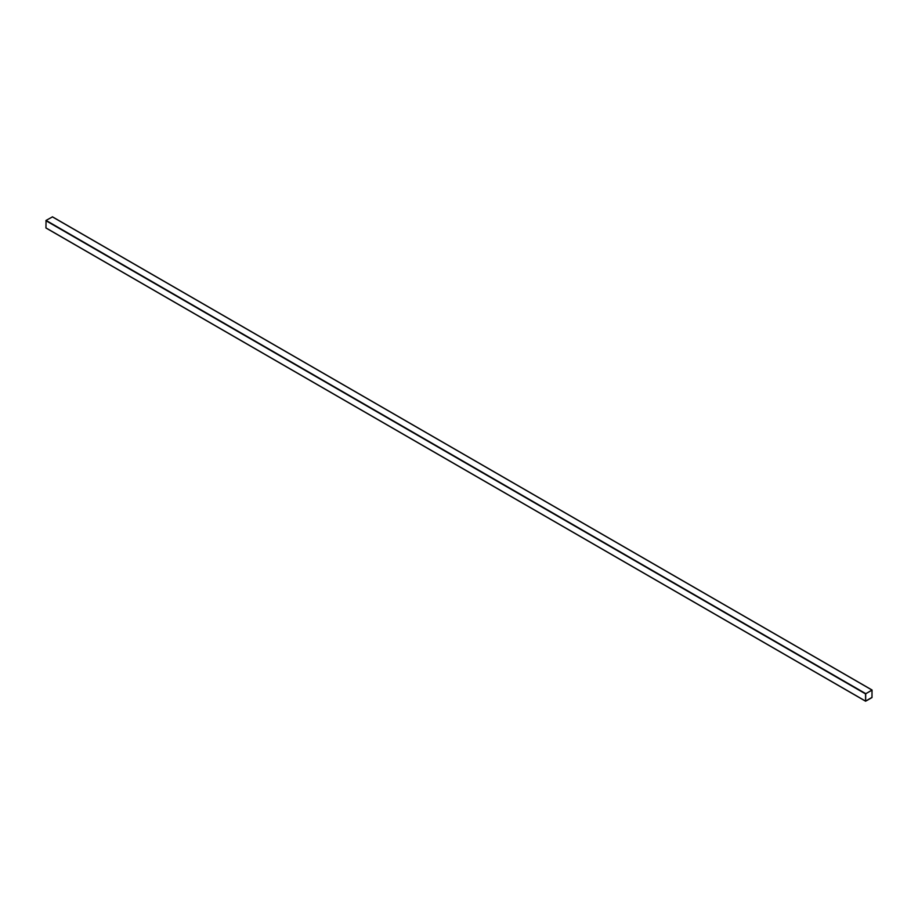 <?xml version="1.0" encoding="UTF-8"?>
<svg xmlns="http://www.w3.org/2000/svg" width="918" height="918" viewBox="0 0 918 918"><rect width="100%" height="100%" fill="white"/><g stroke="black" fill="none" stroke-linecap="round" stroke-linejoin="round"><path stroke-width="1.38" d="M870.459 698.449L867.177 700.342M871.939 697.6L872.054 690.015L865.548 693.905L865.594 701.203L871.939 697.6M52.452 216.9L46.061 220.4L45.946 227.985L865.548 701.1L45.9 227.882M872.02 690.164L865.708 693.71L865.651 701.1L872.02 697.359L871.985 690.106M865.64 701.1L872.008 697.359L872.008 690.164M52.292 216.809L871.939 690.026M46.061 220.4L865.708 693.618M45.9 220.687L865.548 693.905M52.406 216.797L872.054 690.015M45.946 227.985L865.594 701.203"/></g></svg>
